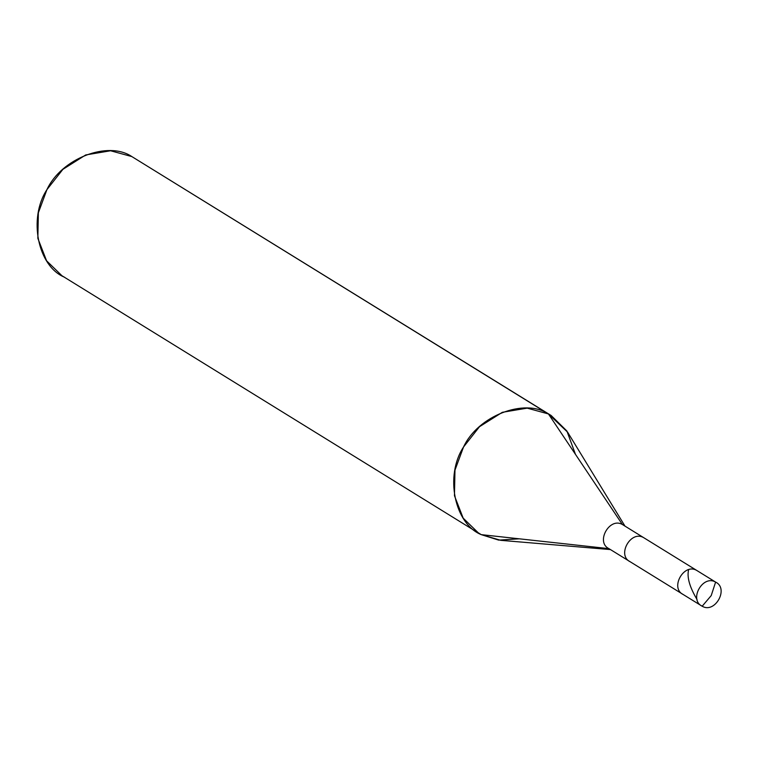 <?xml version="1.0" encoding="UTF-8"?>
<svg xmlns="http://www.w3.org/2000/svg" width="757" height="757" viewBox="0 0 757 757"><rect width="100%" height="100%" fill="white"/><g stroke="black" fill="none" stroke-linecap="round" stroke-linejoin="round"><path stroke-width="1.14" d="M715.611 582.095L711.211 595.598L702.174 606.234C688.577 599.856 702.742 574.393 715.611 582.095C702.742 574.393 688.577 599.856 702.174 606.234L701.105 605.572L702.174 606.234L711.211 595.598L715.611 582.095C729.209 588.473 715.034 613.936 702.174 606.234C715.034 613.936 729.209 588.473 715.611 582.095L696.695 570.409C683.836 562.706 669.661 588.17 683.259 594.548L682.719 594.236L683.259 594.548C669.661 588.17 683.836 562.706 696.695 570.409L643.63 537.631L696.695 570.409C683.836 562.706 669.661 588.17 683.259 594.548C669.661 588.17 683.836 562.706 696.695 570.409L643.63 537.631C630.761 529.928 616.595 555.392 630.193 561.77L629.644 561.457L630.193 561.77C616.595 555.392 630.761 529.928 643.63 537.631L622.396 524.516C609.536 516.813 595.362 542.277 608.959 548.655L702.174 606.234M608.959 548.655L481.253 534.641L608.959 548.655C595.362 542.277 609.536 516.813 622.396 524.516L548.437 413.947L622.396 524.516L623.465 525.178M610.435 549.582L500.803 540.337L481.253 534.641C454.37 523.825 444.633 475.623 463.539 446.99C477.866 415.915 524.554 397.737 548.437 413.947L527.194 408.137L502.317 412.319L479.512 426.693L463.539 446.99L454.976 470.125L454.455 495.703L463.18 518.148L478.528 533.07L481.253 534.641L475.916 531.338L481.253 534.641L498.721 540.12L519.311 538.814M478.528 533.07L61.923 275.709L46.574 260.787L37.85 238.341L38.37 212.764L46.934 189.619L62.907 169.331L85.711 154.948L110.588 150.766L131.832 156.576L548.437 413.947L567.618 432.181L624.96 526.077M575.471 454.361L566.879 430.998L551.162 415.508L131.832 156.576C107.948 140.376 61.26 158.544 46.934 189.619C28.028 218.262 37.765 266.464 64.648 277.27M131.832 156.576L551.162 415.508M697.027 599.468C689.684 587.186 686.854 577.345 688.558 569.974"/></g></svg>
